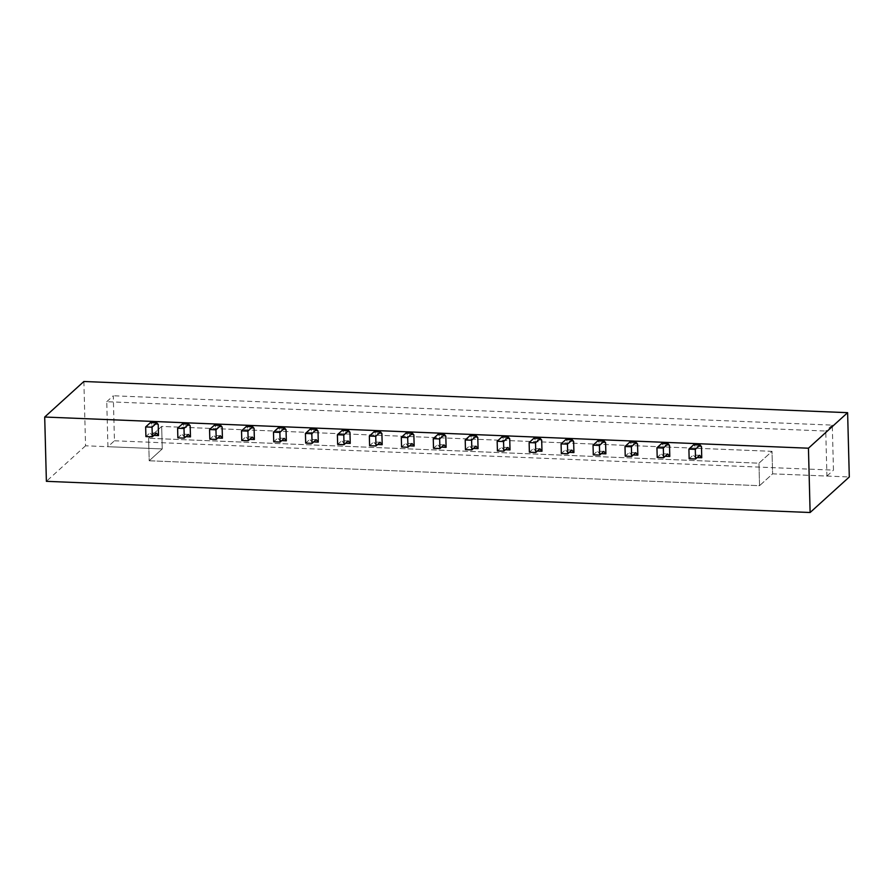 <?xml version="1.0" encoding="UTF-8"?>
<svg xmlns="http://www.w3.org/2000/svg" width="894" height="894" viewBox="0 0 894 894"><rect width="100%" height="100%" fill="white"/><g stroke="black" fill="none" stroke-linecap="round" stroke-linejoin="round"><path stroke-width="0.67" stroke-dasharray="4.47 3.35" d="M106.755 401.697L113.281 395.774L114.454 440.787L107.928 446.709L106.755 401.697L825.754 431.042L826.928 476.055L772.606 473.842L772.014 451.336L758.961 463.181L759.542 485.688L149.197 460.768L148.605 438.272L161.669 426.427L162.25 448.922L149.197 460.768L759.542 485.688L772.606 473.842L772.014 451.336L161.669 426.427L162.25 448.922L149.197 460.768L148.605 438.272L161.669 426.427L772.014 451.336L758.961 463.181L148.605 438.272L758.961 463.181L759.542 485.688L772.606 473.842L849.3 476.971M83.88 381.492L85.556 445.793L162.25 448.922L107.928 446.709M85.556 445.793L46.387 481.33M114.454 440.787L833.465 470.132L832.28 425.119L113.281 395.774M832.28 425.119L825.754 431.042M826.928 476.055L833.465 470.132M156.394 433.121L150.002 432.864L145.912 436.574M153.891 435.389L152.114 435.322L150.002 432.864M158.216 424.449L151.824 424.181L152.114 435.322M150.449 422.583L151.824 424.181M188.343 434.428L181.951 434.171L177.861 437.881M185.84 436.697L184.075 436.63L181.951 434.171M190.176 425.745L183.784 425.488L184.075 436.63M182.398 423.89L183.784 425.488M220.304 435.736L213.912 435.479L209.822 439.177M217.801 438.004L216.024 437.926L213.912 435.479M222.125 427.053L215.733 426.796L216.024 437.926M214.359 425.198L215.733 426.796M252.253 437.043L245.861 436.775L241.782 440.485M249.75 439.312L247.984 439.233L245.861 436.775M254.086 428.36L247.694 428.092L247.984 439.233M246.308 426.494L247.694 428.092M284.214 438.339L277.822 438.082L273.732 441.792M281.711 440.608L279.934 440.541L277.822 438.082M286.035 429.668L279.643 429.399L279.934 440.541M278.269 427.801L279.643 429.399M316.163 439.647L309.771 439.39L305.692 443.089M313.671 441.915L311.894 441.848L309.771 439.39M317.996 430.964L311.604 430.707L311.894 441.848M310.229 429.109L311.604 430.707M348.124 440.954L341.731 440.686L337.641 444.396M345.62 443.223L343.855 443.145L341.731 440.686M349.945 432.271L343.553 432.014L343.855 443.145M342.178 430.405L343.553 432.014M380.084 442.251L373.692 441.994L369.602 445.704M377.581 444.519L375.804 444.452L373.692 441.994M381.906 433.579L375.514 433.311L375.804 444.452M374.139 431.713L375.514 433.311M412.033 443.558L405.641 443.301L401.551 447.011M409.53 445.827L407.765 445.76L405.641 443.301M413.866 434.875L407.474 434.618L407.765 445.76M406.088 433.02L407.474 434.618M443.994 444.866L437.602 444.609L433.512 448.307M441.491 447.134L439.714 447.056L437.602 444.609M445.815 436.183L439.423 435.926L439.714 447.056M438.049 434.328L439.423 435.926M475.943 446.173L469.551 445.905L465.461 449.615M473.44 448.442L471.674 448.363L469.551 445.905M477.776 437.49L471.384 437.222L471.674 448.363M469.998 435.624L471.384 437.222M507.904 447.469L501.512 447.212L497.422 450.922M505.401 449.738L503.624 449.671L501.512 447.212M509.725 438.798L503.333 438.529L503.624 449.671M501.959 436.931L503.333 438.529M539.853 448.777L533.461 448.52L529.382 452.219M537.361 451.045L535.584 450.978L533.461 448.52M541.686 440.094L535.294 439.837L535.584 450.978M533.908 438.239L535.294 439.837M571.814 450.084L565.421 449.816L561.331 453.526M569.31 452.353L567.545 452.275L565.421 449.816M573.635 441.401L567.243 441.144L567.545 452.275M565.868 439.535L567.243 441.144M603.763 451.381L597.382 451.124L593.292 454.834M601.271 453.649L599.494 453.582L597.382 451.124M605.596 442.709L599.203 442.441L599.494 453.582M597.829 440.843L599.203 442.441M635.723 452.688L629.331 452.431L625.241 456.141M633.22 454.957L631.455 454.89L629.331 452.431M637.545 444.005L631.164 443.748L631.455 454.89M629.778 442.15L631.164 443.748M667.684 453.996L661.292 453.727L657.202 457.437M665.181 456.264L663.404 456.186L661.292 453.727M669.505 445.313L663.113 445.056L663.404 456.186M661.739 443.458L663.113 445.056M699.633 455.303L693.241 455.035L689.151 458.745M697.13 457.572L695.364 457.493L693.241 455.035M701.466 446.62L695.074 446.352L695.364 457.493M693.688 444.754L695.074 446.352"/><path stroke-width="1.34" d="M83.88 381.492L847.613 412.67L808.444 448.207L810.12 512.508L46.387 481.33L44.7 417.029L83.88 381.492M810.12 512.508L849.3 476.971L847.613 412.67M44.7 417.029L808.444 448.207M156.841 422.851L152.047 427.187L152.304 436.831L156.394 433.121L158.506 435.579L158.216 424.449L156.841 422.851L150.449 422.583L145.655 426.93L152.047 427.187M152.304 436.831L145.912 436.574L145.655 426.93M158.506 435.579L153.891 435.389M188.79 424.147L184.008 428.494L184.253 438.138L188.343 434.428L190.467 436.887L190.176 425.745L188.79 424.147L182.398 423.89L177.615 428.237L184.008 428.494M184.253 438.138L177.861 437.881L177.615 428.237M190.467 436.887L185.84 436.697M220.751 425.455L215.957 429.802L216.214 439.446L220.304 435.736L222.416 438.194L222.125 427.053L220.751 425.455L214.359 425.198L209.565 429.533L215.957 429.802M216.214 439.446L209.822 439.177L209.565 429.533M222.416 438.194L217.801 438.004M252.7 426.762L247.917 431.098L248.163 440.742L252.253 437.043L254.377 439.49L254.086 428.36L252.7 426.762L246.308 426.494L241.525 430.841L247.917 431.098M248.163 440.742L241.782 440.485L241.525 430.841M254.377 439.49L249.75 439.312M284.661 428.058L279.867 432.405L280.124 442.049L284.214 438.339L286.326 440.798L286.035 429.668L284.661 428.058L278.269 427.801L273.475 432.148L279.867 432.405M280.124 442.049L273.732 441.792L273.475 432.148M286.326 440.798L281.711 440.608M316.61 429.366L311.827 433.713L312.084 443.357L316.163 439.647L318.286 442.105L317.996 430.964L316.61 429.366L310.229 429.109L305.435 433.445L311.827 433.713M312.084 443.357L305.692 443.089L305.435 433.445M318.286 442.105L313.671 441.915M348.571 430.673L343.788 435.009L344.034 444.664L348.124 440.954L350.236 443.413L349.945 432.271L348.571 430.673L342.178 430.405L337.396 434.752L343.788 435.009M344.034 444.664L337.641 444.396L337.396 434.752M350.236 443.413L345.62 443.223M380.531 431.981L375.737 436.317L375.994 445.961L380.084 442.251L382.196 444.709L381.906 433.579L380.531 431.981L374.139 431.713L369.345 436.06L375.737 436.317M375.994 445.961L369.602 445.704L369.345 436.06M382.196 444.709L377.581 444.519M412.48 433.277L407.698 437.624L407.943 447.268L412.033 443.558L414.157 446.017L413.866 434.875L412.48 433.277L406.088 433.02L401.305 437.367L407.698 437.624M407.943 447.268L401.551 447.011L401.305 437.367M414.157 446.017L409.53 445.827M444.441 434.585L439.647 438.932L439.904 448.576L443.994 444.866L446.106 447.324L445.815 436.183L444.441 434.585L438.049 434.328L433.255 438.663L439.647 438.932M439.904 448.576L433.512 448.307L433.255 438.663M446.106 447.324L441.491 447.134M476.39 435.892L471.607 440.228L471.853 449.872L475.943 446.173L478.066 448.62L477.776 437.49L476.39 435.892L469.998 435.624L465.215 439.971L471.607 440.228M471.853 449.872L465.461 449.615L465.215 439.971M478.066 448.62L473.44 448.442M508.351 437.188L503.557 441.535L503.814 451.179L507.904 447.469L510.016 449.928L509.725 438.798L508.351 437.188L501.959 436.931L497.165 441.278L503.557 441.535M503.814 451.179L497.422 450.922L497.165 441.278M510.016 449.928L505.401 449.738M540.3 438.496L535.517 442.843L535.774 452.487L539.853 448.777L541.976 451.235L541.686 440.094L540.3 438.496L533.908 438.239L529.125 442.575L535.517 442.843M535.774 452.487L529.382 452.219L529.125 442.575M541.976 451.235L537.361 451.045M572.261 439.803L567.466 444.139L567.724 453.794L571.814 450.084L573.926 452.543L573.635 441.401L572.261 439.803L565.868 439.535L561.086 443.882L567.466 444.139M567.724 453.794L561.331 453.526L561.086 443.882M573.926 452.543L569.31 452.353M604.221 441.111L599.427 445.447L599.684 455.091L603.763 451.381L605.886 453.839L605.596 442.709L604.221 441.111L597.829 440.843L593.035 445.19L599.427 445.447M599.684 455.091L593.292 454.834L593.035 445.19M605.886 453.839L601.271 453.649M636.17 442.407L631.387 446.754L631.633 456.398L635.723 452.688L637.847 455.147L637.545 444.005L636.17 442.407L629.778 442.15L624.995 446.497L631.387 446.754M631.633 456.398L625.241 456.141L624.995 446.497M637.847 455.147L633.22 454.957M668.131 443.715L663.337 448.062L663.594 457.706L667.684 453.996L669.796 456.454L669.505 445.313L668.131 443.715L661.739 443.458L656.945 447.793L663.337 448.062M663.594 457.706L657.202 457.437L656.945 447.793M669.796 456.454L665.181 456.264M700.08 445.022L695.297 449.358L695.543 459.002L699.633 455.303L701.756 457.75L701.466 446.62L700.08 445.022L693.688 444.754L688.905 449.101L695.297 449.358M695.543 459.002L689.151 458.745L688.905 449.101M701.756 457.75L697.13 457.572"/></g></svg>
